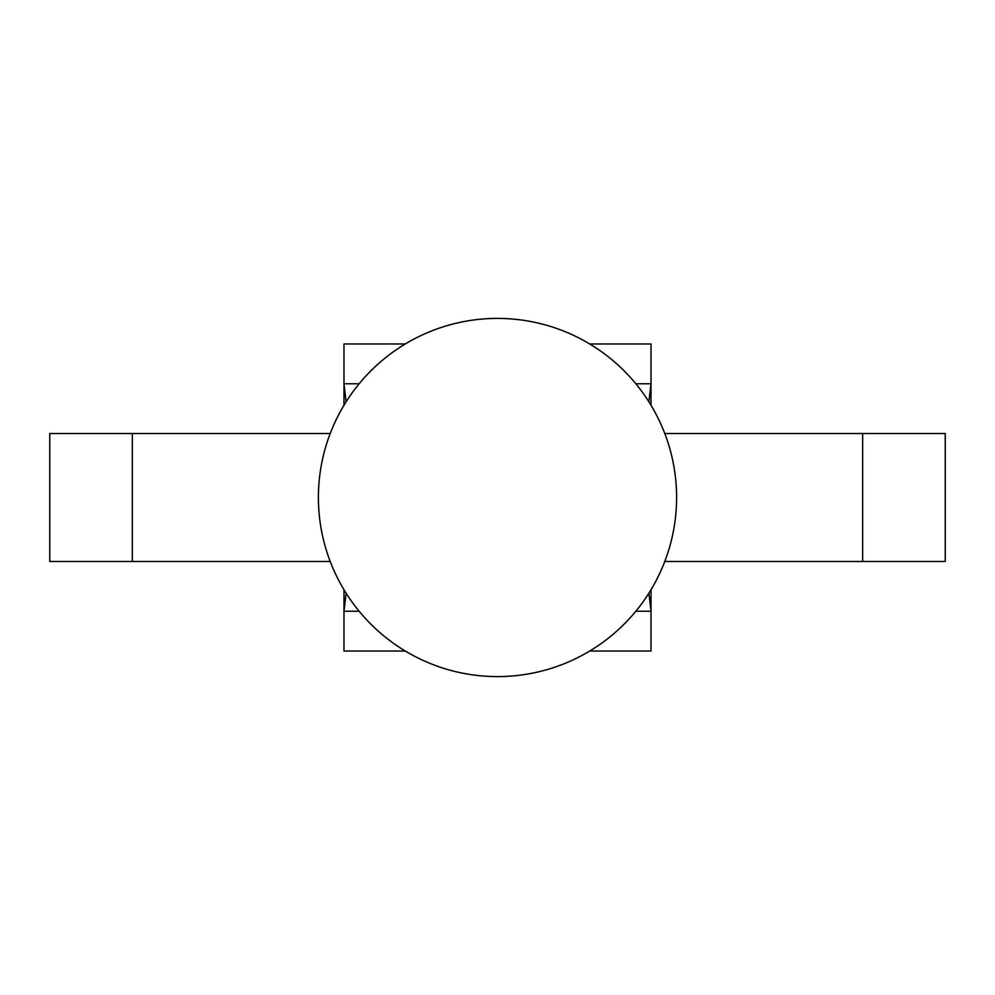 <?xml version="1.0" encoding="UTF-8"?>
<svg xmlns="http://www.w3.org/2000/svg" width="995" height="995" viewBox="0 0 995 995"><rect width="100%" height="100%" fill="white"/><g stroke="black" fill="none" stroke-linecap="round" stroke-linejoin="round"><path stroke-width="1.49" d="M635.867 383.784L651.016 383.784L651.016 405.251M651.016 589.749L651.016 651.016L589.749 651.016M648.889 401.806L651.016 383.784L651.016 343.984L589.749 343.984M405.251 651.016L343.984 651.016L343.984 611.216L359.133 611.216M405.251 343.984L343.984 343.984L343.984 405.251M343.984 589.749L343.984 611.216L346.111 593.194M132.335 433.534L49.75 433.534L49.75 561.466L132.335 561.466L132.335 433.534L330.216 433.534M945.25 561.466L862.665 561.466L862.665 433.534L945.25 433.534L945.25 561.466M664.784 561.466L862.665 561.466M330.216 561.466L132.335 561.466M664.784 433.534L862.665 433.534M635.867 611.216L651.016 611.216L648.889 593.194M346.111 401.806L343.984 383.784L359.133 383.784M497.5 676.6A179.1 179.1 0 0 0 676.6 497.5A179.1 179.1 0 0 0 497.5 318.4A179.1 179.1 0 0 0 318.4 497.5A179.1 179.1 0 0 0 497.5 676.6"/></g></svg>
